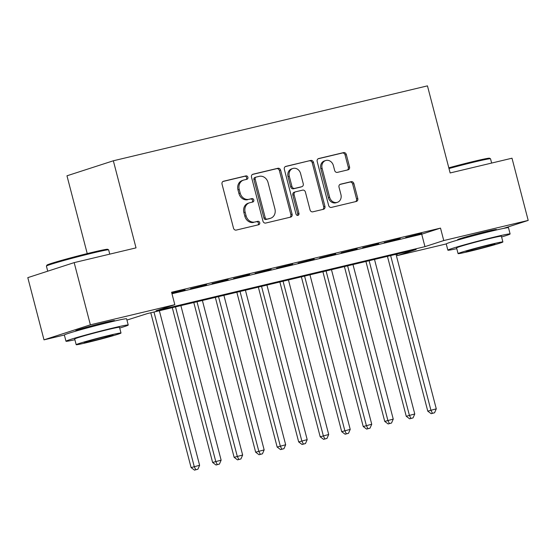 <?xml version="1.0" encoding="UTF-8"?>
<svg xmlns="http://www.w3.org/2000/svg" width="556" height="556" viewBox="0 0 556 556"><rect width="100%" height="100%" fill="white"/><g stroke="black" fill="none" stroke-linecap="round" stroke-linejoin="round"><path stroke-width="0.83" d="M247.886 177.246A1.765 1.515 72 0 0 245.96 175.891L223.519 181.242A2.523 2.168 72 0 0 223.38 181.277A2.523 2.168 72 0 0 222.046 184.189L233.499 228.148A2.523 2.168 72 0 0 236.244 230.087L258.686 224.735A1.765 1.515 72 0 0 257.796 221.316L254.891 222.011A8.083 6.943 72 0 1 246.093 215.804L245.14 212.142A8.083 6.943 72 0 1 249.408 202.843A8.083 6.943 72 0 1 249.866 202.718L252.765 202.023A1.765 1.515 72 0 0 251.875 198.603L248.97 199.298A8.083 6.943 72 0 1 240.178 193.092L239.226 189.429A8.083 6.943 72 0 1 243.493 180.13A8.083 6.943 72 0 1 243.945 179.998L246.85 179.31A1.765 1.515 72 0 0 247.886 177.246M246.072 179.498A1.765 1.515 72 0 0 244.709 176.294L222.949 181.485M257.908 224.923A1.765 1.515 72 0 0 256.538 221.726L254.891 222.011M251.986 202.21A1.765 1.515 72 0 0 250.624 199.006L248.97 199.298M460.201 239.337A20.072 0.702 -14.6 0 1 457.623 239.657A20.072 0.702 -14.6 0 1 467.29 236.508A20.072 0.702 -14.6 0 1 486.82 231.428A20.072 0.702 -14.6 0 1 496.466 229.538A20.072 0.702 -14.6 0 1 494.062 230.518L493.888 229.857M78.139 329.75L78.313 330.417A20.072 0.702 -14.6 0 1 75.741 330.73A20.072 0.702 -14.6 0 1 85.402 327.581A20.072 0.702 -14.6 0 1 104.931 322.501A20.072 0.702 -14.6 0 1 114.578 320.61A20.072 0.702 -14.6 0 1 112.173 321.59L112.006 320.93M348.063 169.83A2.523 2.168 72 0 0 348.209 169.788A2.523 2.168 72 0 0 349.536 166.883L346.325 154.547A2.523 2.168 72 0 0 343.58 152.608L318.657 158.55A2.523 2.168 72 0 0 318.518 158.592A2.523 2.168 72 0 0 317.184 161.497L328.638 205.463A2.523 2.168 72 0 0 331.383 207.402L356.306 201.46A2.523 2.168 72 0 0 356.445 201.418A2.523 2.168 72 0 0 357.779 198.513L353.894 183.612A2.523 2.168 72 0 0 351.149 181.673L340.487 184.217A2.523 2.168 72 0 0 340.341 184.258A2.523 2.168 72 0 0 339.007 187.163L340.932 194.551A6.755 5.803 72 0 1 337.367 202.328A6.755 5.803 72 0 1 329.638 197.248L322.098 168.301A6.755 5.803 72 0 1 325.663 160.531A6.755 5.803 72 0 1 333.391 165.612L334.649 170.435A2.523 2.168 72 0 0 337.402 172.374L348.063 169.83M64.364 334.997L44 339.848L27.8 277.646L74.17 262.62L136.025 247.872L113.341 160.781L427.453 85.867L450.145 172.958L512 158.21L528.2 220.412L503.521 228.412M74.17 262.62L90.378 324.829L174.82 304.688L156.021 310.776L424.958 246.642L443.757 240.553L528.2 220.412M171.971 293.763L421.712 234.201L440.512 228.113L171.582 292.248L174.82 304.688M440.512 228.113L443.757 240.553M280.648 170.212A2.523 2.168 72 0 0 277.903 168.273L252.98 174.216A2.523 2.168 72 0 0 252.841 174.257A2.523 2.168 72 0 0 251.507 177.162L262.96 221.121A2.523 2.168 72 0 0 265.705 223.06L290.628 217.118A2.523 2.168 72 0 0 290.767 217.083A2.523 2.168 72 0 0 292.102 214.171L280.648 170.212L279.397 170.616A2.523 2.168 72 0 0 276.645 168.676L252.41 174.459M285.819 166.383L310.741 160.441A2.523 2.168 72 0 1 313.487 162.38L324.94 206.345A2.523 2.168 72 0 1 323.606 209.251A2.523 2.168 72 0 1 323.467 209.285L312.799 211.829A2.523 2.168 72 0 1 310.053 209.89L305.404 192.063A2.523 2.168 72 0 0 302.659 190.124L295.584 191.813A2.523 2.168 72 0 0 295.445 191.855A2.523 2.168 72 0 0 294.11 194.76L298.947 213.323A1.765 1.515 72 0 1 295.987 214.025L284.345 169.33A2.523 2.168 72 0 1 285.68 166.425A2.523 2.168 72 0 1 285.819 166.383L285.541 166.473M171.839 293.227L185.085 289.801L171.776 293.012M206.596 284.672L190.555 288.766L206.596 284.672M228.113 279.543L212.072 283.636L228.113 279.543M249.63 274.414L233.589 278.507L249.63 274.414M271.14 269.278L255.1 273.371L271.14 269.278M292.658 264.149L276.617 268.242L292.658 264.149M314.175 259.02L298.127 263.113L314.175 259.02M335.685 253.89L319.644 257.984L335.685 253.89M357.202 248.754L341.162 252.848L357.202 248.754M378.719 243.625L362.672 247.719L378.719 243.625M400.23 238.496L384.189 242.59L400.23 238.496M405.706 237.461L421.747 233.367L405.706 237.461M113.341 160.781L66.97 175.8L87.236 253.599M44 339.848L90.378 324.829M446.246 243.924L397.38 255.579L416.18 249.484L147.25 313.619L126.935 320.075M396.991 254.064L397.38 255.579M421.712 234.201L424.958 246.642M243.493 180.13L242.235 180.533A8.083 6.943 72 0 0 237.975 189.832L239.226 189.429M247.719 199.701A8.083 6.943 72 0 1 238.927 193.495L237.975 189.832M249.408 202.843L248.157 203.246A8.083 6.943 72 0 0 243.889 212.552L245.14 212.142M253.633 222.414A8.083 6.943 72 0 1 244.842 216.214L243.889 212.552M289.947 217.285A2.523 2.168 72 0 0 290.851 214.581L279.397 170.616M256.198 177.079A1.765 1.515 72 0 0 255.162 179.143L265.212 217.73A1.765 1.515 72 0 0 267.137 219.092L270.202 218.362A8.083 6.943 72 0 0 270.654 218.23A8.083 6.943 72 0 0 274.921 208.931L268.055 182.556A8.083 6.943 72 0 0 259.256 176.349L256.198 177.079M255.996 177.142L254.94 177.489A1.765 1.515 72 0 0 253.911 179.546L255.162 179.143M270.654 218.23L269.403 218.64A8.083 6.943 72 0 1 268.944 218.765L265.886 219.495A1.765 1.515 72 0 1 263.961 218.14L253.911 179.546M285.249 166.626L310.741 160.441M322.786 209.452A2.523 2.168 72 0 0 323.689 206.749L312.236 162.783A2.523 2.168 72 0 0 309.483 160.844M294.332 192.216A2.523 2.168 72 0 0 294.187 192.258A2.523 2.168 72 0 0 292.852 195.163L297.689 213.726L298.947 213.323M297.328 215.394A1.765 1.515 72 0 0 297.689 213.726M300.587 173.562A6.755 5.803 72 0 0 292.859 168.482A6.755 5.803 72 0 0 289.287 176.259L291.949 186.455A2.523 2.168 72 0 0 294.694 188.394L301.769 186.705A2.523 2.168 72 0 0 301.908 186.663A2.523 2.168 72 0 0 303.242 183.758L300.587 173.562M292.859 168.482L291.601 168.892A6.755 5.803 72 0 0 288.036 176.662L289.287 176.259M300.796 187.018A2.523 2.168 72 0 1 300.657 187.073A2.523 2.168 72 0 1 300.518 187.115L293.443 188.797A2.523 2.168 72 0 1 290.691 186.858L288.036 176.662M325.663 160.531L324.412 160.934A6.755 5.803 72 0 0 320.84 168.711L322.098 168.301M337.367 202.328L336.116 202.731A6.755 5.803 72 0 1 328.381 197.651L320.84 168.711M355.625 201.619A2.523 2.168 72 0 0 356.528 198.916L352.643 184.015A2.523 2.168 72 0 0 349.898 182.083L339.911 184.46M347.382 169.99A2.523 2.168 72 0 0 348.285 167.286L345.074 154.957A2.523 2.168 72 0 0 342.322 153.018L318.088 158.794M150.78 312.778L191.104 467.589L199.611 465.289L159.357 310.734M153.977 312.013L194.239 466.567L195.754 469.723L194.496 470.133L197.901 469.215L195.754 469.723M199.611 465.289L197.901 469.215M194.496 470.133L191.104 467.589M46.419 266.053L46.968 265.115A31.386 1.091 -14.6 0 1 92.623 252.285A31.386 1.091 -14.6 0 1 107.683 249.296L108.622 249.846A32.158 1.119 165.4 0 0 93.193 252.91A32.158 1.119 165.4 0 0 46.419 266.053A32.158 1.119 165.4 0 0 46.405 266.095L47.733 271.189M119.707 328.047A32.158 1.119 165.4 0 0 128.227 325.024A32.158 1.119 165.4 0 0 112.771 328.061A32.158 1.119 165.4 0 0 81.468 336.199A32.158 1.119 165.4 0 0 65.983 341.238A32.158 1.119 165.4 0 0 74.893 339.723M128.227 325.024L126.608 318.803A32.158 1.119 165.4 0 0 111.151 321.841A32.158 1.119 165.4 0 0 79.849 329.979A32.158 1.119 165.4 0 0 64.357 335.018L65.983 341.238M76.186 344.692L74.692 338.972A23.157 0.806 -14.6 0 1 85.846 335.337A23.157 0.806 -14.6 0 1 108.385 329.479A23.157 0.806 -14.6 0 1 119.512 327.296L120.999 333.023A23.157 0.806 165.4 0 0 109.873 335.205A23.157 0.806 165.4 0 0 87.341 341.064A23.157 0.806 165.4 0 0 76.186 344.692A23.157 0.806 165.4 0 0 87.313 342.51A23.157 0.806 165.4 0 0 109.852 336.651A23.157 0.806 165.4 0 0 120.999 333.023M91.323 341.21A14.922 0.521 165.4 0 0 105.849 337.436A14.922 0.521 165.4 0 0 113.035 335.094A14.922 0.521 165.4 0 0 105.862 336.498A14.922 0.521 165.4 0 0 91.344 340.279A14.922 0.521 165.4 0 0 84.151 342.621A14.922 0.521 165.4 0 0 91.323 341.21M109.761 254.134L108.649 249.88A32.158 1.119 165.4 0 0 108.622 249.846M448.803 167.815A31.386 1.091 -14.6 0 1 474.511 161.212A31.386 1.091 -14.6 0 1 489.565 158.224L490.51 158.773A32.158 1.119 165.4 0 0 475.081 161.838A32.158 1.119 165.4 0 0 448.991 168.537M501.595 236.974A32.158 1.119 165.4 0 0 510.109 233.951A32.158 1.119 165.4 0 0 494.652 236.988A32.158 1.119 165.4 0 0 463.356 245.126A32.158 1.119 165.4 0 0 447.865 250.165A32.158 1.119 165.4 0 0 456.775 248.65M510.109 233.951L508.49 227.731A32.158 1.119 165.4 0 0 493.033 230.768A32.158 1.119 165.4 0 0 461.737 238.906A32.158 1.119 165.4 0 0 446.246 243.945L447.865 250.165M458.075 253.619L456.58 247.9A23.157 0.806 -14.6 0 1 467.735 244.272A23.157 0.806 -14.6 0 1 490.267 238.406A23.157 0.806 -14.6 0 1 501.401 236.224L502.888 241.95A23.157 0.806 165.4 0 0 491.761 244.133A23.157 0.806 165.4 0 0 469.222 249.991A23.157 0.806 165.4 0 0 458.075 253.619A23.157 0.806 165.4 0 0 469.201 251.437A23.157 0.806 165.4 0 0 491.733 245.578A23.157 0.806 165.4 0 0 502.888 241.95M473.212 250.137A14.922 0.521 165.4 0 0 487.73 246.364A14.922 0.521 165.4 0 0 494.923 244.021A14.922 0.521 165.4 0 0 487.751 245.432A14.922 0.521 165.4 0 0 473.225 249.206A14.922 0.521 165.4 0 0 466.039 251.548A14.922 0.521 165.4 0 0 473.212 250.137M491.643 163.061L490.538 158.807A32.158 1.119 165.4 0 0 490.51 158.773M172.29 307.649L212.614 462.453L221.128 460.159L180.874 305.605M175.494 306.884L215.749 461.438L217.264 464.594L216.013 465.004L219.418 464.079L217.264 464.594M221.128 460.159L219.418 464.079M216.013 465.004L212.614 462.453M193.808 302.52L234.132 457.324L242.645 455.023L202.384 300.469M197.005 301.755L237.266 456.309L238.781 459.464L237.53 459.868L240.936 458.95L238.781 459.464M242.645 455.023L240.936 458.95M237.53 459.868L234.132 457.324M215.325 297.384L255.649 452.195L264.156 449.894L223.901 295.34M218.522 296.626L258.783 451.18L260.298 454.335L259.04 454.738L262.446 453.821L260.298 454.335M264.156 449.894L262.446 453.821M259.04 454.738L255.649 452.195M236.835 292.254L277.159 447.066L285.673 444.765L245.411 290.211M240.039 291.49L280.293 446.044L281.809 449.199L280.558 449.609L283.963 448.692L281.809 449.199M285.673 444.765L283.963 448.692M280.558 449.609L277.159 447.066M258.352 287.125L298.676 441.93L307.19 439.636L266.929 285.082M261.549 286.361L301.811 440.915L303.326 444.07L302.075 444.48L305.48 443.556L303.326 444.07M307.19 439.636L305.48 443.556M302.075 444.48L298.676 441.93M279.87 281.996L320.193 436.801L328.7 434.5L288.446 279.946M283.067 281.232L323.321 435.786L324.843 438.941L323.585 439.344L326.991 438.427L324.843 438.941M328.7 434.5L326.991 438.427M323.585 439.344L320.193 436.801M301.38 276.86L341.704 431.671L350.217 429.371L309.956 274.817M304.584 276.103L344.838 430.657L346.353 433.812L345.102 434.215L348.508 433.298L346.353 433.812M350.217 429.371L348.508 433.298M345.102 434.215L341.704 431.671M322.897 271.731L363.221 426.542L371.735 424.242L331.473 269.688M326.094 270.967L366.355 425.521L367.87 428.676L366.619 429.086L370.018 428.169L367.87 428.676M371.735 424.242L370.018 428.169M366.619 429.086L363.221 426.542M344.414 266.602L384.738 421.406L393.245 419.113L352.99 264.559M347.611 265.837L387.866 420.392L389.388 423.547L388.13 423.957L391.535 423.033L389.388 423.547M393.245 419.113L391.535 423.033M388.13 423.957L384.738 421.406M365.924 261.473L406.248 416.277L414.762 413.977L374.501 259.423M369.121 260.708L409.383 415.262L410.898 418.418L409.647 418.821L413.052 417.903L410.898 418.418M414.762 413.977L413.052 417.903M409.647 418.821L406.248 416.277M387.442 256.337L427.766 411.148L436.279 408.848L396.018 254.294M390.639 255.579L430.9 410.133L432.415 413.289L431.157 413.692L434.563 412.774L432.415 413.289M436.279 408.848L434.563 412.774M431.157 413.692L427.766 411.148M244.709 176.294L245.96 175.891M256.538 221.726L257.796 221.316M250.624 199.006L251.875 198.603M238.927 193.495L240.178 193.092M244.842 216.214L246.093 215.804M290.851 214.581L292.102 214.171M276.645 168.676L277.903 168.273M263.961 218.14L265.212 217.73M265.886 219.495L267.137 219.092M268.944 218.765L270.202 218.362M312.236 162.783L313.487 162.38M323.689 206.749L324.94 206.345M292.852 195.163L294.11 194.76M290.691 186.858L291.949 186.455M293.443 188.797L294.694 188.394M300.518 187.115L301.769 186.705M328.381 197.651L329.638 197.248M349.898 182.083L351.149 181.673M352.643 184.015L353.894 183.612M356.528 198.916L357.779 198.513M342.322 153.018L343.58 152.608M345.074 154.957L346.325 154.547M348.285 167.286L349.536 166.883M254.843 177.517L256.094 177.107M294.187 192.258L295.445 191.855M300.657 187.073L301.908 186.663M460.201 239.344L460.027 238.677"/></g></svg>

